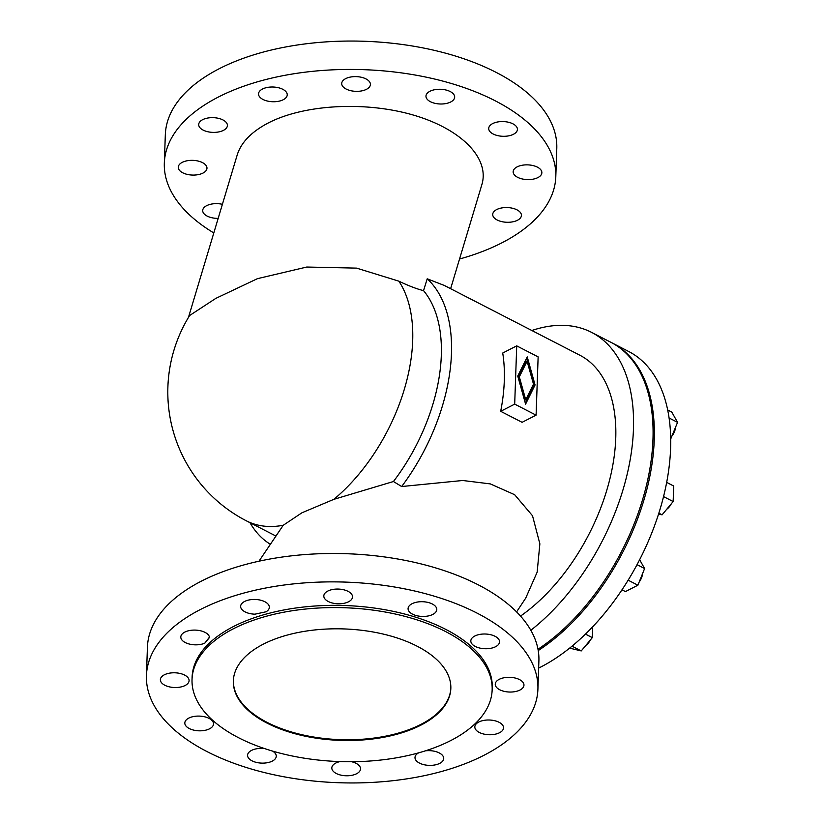 <?xml version="1.0" encoding="UTF-8"?>
<svg xmlns="http://www.w3.org/2000/svg" width="824" height="824" viewBox="0 0 824 824"><rect width="100%" height="100%" fill="white"/><g stroke="black" fill="none" stroke-linecap="round" stroke-linejoin="round"><path stroke-width="1.24" d="M530.831 630.278A180.621 104.998 -62.8 0 0 628.939 466.25A180.621 104.998 -62.8 0 0 591.56 332.371A180.621 104.998 -62.8 0 0 531.841 330.506M537.99 649.24A180.621 104.998 -62.8 0 0 646.624 484.605A180.621 104.998 -62.8 0 0 611.089 342.413L591.56 332.371M520.521 616.084A154.943 90.063 -62.8 0 0 610.831 474.882A154.943 90.063 -62.8 0 0 579.808 355.196L444.342 285.464L427.213 278.8A154.943 90.063 -62.8 0 1 401.669 486.531L462.717 480.495L490.332 483.904L514.65 494.709L532.52 515.762L539.864 543.84L537.145 572.186L525.722 598.1L516.586 611.913M536.094 415.152L522.097 422.321L500.683 411.3A154.943 90.063 -62.8 0 0 502.722 353.033L516.72 345.864L514.691 404.131L536.094 415.152L538.134 356.885L516.72 345.864M393.439 481.525A144.931 84.244 -62.8 0 0 423.536 290.635C416.8 288.966 408.57 285.815 398.837 281.159A144.931 84.244 117.2 0 1 412.69 340.776A144.931 84.244 117.2 0 1 333.823 499.354L393.439 481.525L401.669 486.531M333.823 499.354L301.924 512.796L283.229 525.279L258.963 561.206M537.907 689.255L538.896 660.869A195.855 100.374 -178 0 0 478.239 584.824A195.855 100.374 -178 0 0 267.707 559.434A195.855 100.374 -178 0 0 147.424 647.19L146.435 675.577A195.855 100.374 2 0 1 266.708 587.821A195.855 100.374 2 0 1 477.251 613.211A195.855 100.374 2 0 1 537.907 689.255A195.855 100.374 2 0 1 417.624 777.011A195.855 100.374 2 0 1 207.092 751.622A195.855 100.374 2 0 1 146.435 675.577M264.597 748.594A14.358 7.365 -178 0 0 247.56 755.258A14.358 7.365 -178 0 0 252.01 760.83A14.358 7.365 -178 0 0 267.45 762.694A14.358 7.365 -178 0 0 276.267 756.257A14.358 7.365 -178 0 0 272.569 751.097M189.263 728.529A14.358 7.365 -178 0 0 204.702 730.394A14.358 7.365 -178 0 0 213.519 723.956A14.358 7.365 -178 0 0 209.069 718.384A14.358 7.365 -178 0 0 193.63 716.519A14.358 7.365 -178 0 0 184.813 722.957A14.358 7.365 -178 0 0 189.263 728.529M340.065 761.582A14.358 7.365 -178 0 0 331.815 767.906A14.358 7.365 -178 0 0 336.264 773.479A14.358 7.365 -178 0 0 351.704 775.343A14.358 7.365 -178 0 0 360.531 768.905A14.358 7.365 -178 0 0 356.081 763.333A14.358 7.365 -178 0 0 351.621 761.736M184.638 675.083A14.358 7.365 -178 0 0 169.198 673.218A14.358 7.365 -178 0 0 160.371 679.656A14.358 7.365 -178 0 0 164.821 685.238A14.358 7.365 -178 0 0 180.26 687.092A14.358 7.365 -178 0 0 189.087 680.665A14.358 7.365 -178 0 0 184.638 675.083M418.602 752.858A14.358 7.365 -178 0 0 414.997 757.514A14.358 7.365 -178 0 0 419.447 763.086A14.358 7.365 -178 0 0 434.887 764.95A14.358 7.365 -178 0 0 443.714 758.513A14.358 7.365 -178 0 0 439.264 752.94A14.358 7.365 -178 0 0 425.421 750.829M479.269 732.443A14.358 7.365 -178 0 0 494.709 734.308A14.358 7.365 -178 0 0 503.536 727.87A14.358 7.365 -178 0 0 499.087 722.288A14.358 7.365 -178 0 0 483.647 720.434A14.358 7.365 -178 0 0 474.83 726.861A14.358 7.365 -178 0 0 479.269 732.443M266.101 611.769A14.358 7.365 -178 0 0 269.335 607.319A14.358 7.365 -178 0 0 264.885 601.747A14.358 7.365 -178 0 0 249.445 599.882A14.358 7.365 -178 0 0 240.629 606.32A14.358 7.365 -178 0 0 245.078 611.892A14.358 7.365 -178 0 0 254.966 614.179L266.101 611.769L254.966 614.179M499.704 689.75A14.358 7.365 -178 0 0 515.144 691.614A14.358 7.365 -178 0 0 523.961 685.177A14.358 7.365 -178 0 0 519.511 679.594A14.358 7.365 -178 0 0 504.082 677.74A14.358 7.365 -178 0 0 495.255 684.178A14.358 7.365 -178 0 0 499.704 689.75M328.261 601.499A14.358 7.365 -178 0 0 343.701 603.364A14.358 7.365 -178 0 0 352.517 596.926A14.358 7.365 -178 0 0 348.078 591.354A14.358 7.365 -178 0 0 332.639 589.49A14.358 7.365 -178 0 0 323.811 595.927A14.358 7.365 -178 0 0 328.261 601.499M495.08 636.303A14.358 7.365 -178 0 0 479.64 634.439A14.358 7.365 -178 0 0 470.823 640.876A14.358 7.365 -178 0 0 475.273 646.449A14.358 7.365 -178 0 0 490.713 648.313A14.358 7.365 -178 0 0 499.529 641.875A14.358 7.365 -178 0 0 495.08 636.303M432.332 604.002A14.358 7.365 -178 0 0 416.892 602.138A14.358 7.365 -178 0 0 408.076 608.576A14.358 7.365 -178 0 0 412.515 614.148A14.358 7.365 -178 0 0 427.955 616.012A14.358 7.365 -178 0 0 436.782 609.575A14.358 7.365 -178 0 0 432.332 604.002M205.063 632.389A14.358 7.365 -178 0 0 189.623 630.525A14.358 7.365 -178 0 0 180.806 636.962A14.358 7.365 -178 0 0 185.256 642.545A14.358 7.365 -178 0 0 204.774 643.184L209.502 637.477A14.358 7.365 -178 0 0 205.063 632.389M420.807 725.182A108.809 55.764 2 0 1 300.77 735.193A108.809 55.764 2 0 1 233.347 680.861A108.809 55.764 2 0 1 263.371 644.141A108.809 55.764 2 0 1 383.407 634.12A108.809 55.764 2 0 1 450.831 688.452A108.809 55.764 2 0 1 420.807 725.182M450.841 688.081A108.809 55.764 2 0 1 420.837 724.43A108.809 55.764 2 0 1 301.141 734.534A108.809 55.764 2 0 1 233.367 680.49M192.033 679.419L192.105 677.174A150.153 76.951 2 0 1 233.542 626.498A150.153 76.951 2 0 1 399.187 612.675A150.153 76.951 2 0 1 492.237 687.659L492.155 689.894A150.153 76.951 -178 0 0 399.115 614.91A150.153 76.951 -178 0 0 233.46 628.743A150.153 76.951 -178 0 0 192.033 679.419A150.153 76.951 -178 0 0 285.073 754.403A150.153 76.951 -178 0 0 450.728 740.57A150.153 76.951 -178 0 0 492.155 689.894M450.625 288.709L481.875 184.586C489.919 158.074 460.966 128.802 413.04 114.979C365.187 101.084 304.396 104.391 268.511 122.838C251.629 131.634 241.205 142.305 237.24 154.84L188.459 317.415M398.837 281.159L356.534 268.119L306.744 267.038L257.469 278.656L215.837 298.37L189.613 315.53A144.931 144.931 0 0 0 246.407 520.85L275.051 535.6A144.931 84.244 -62.8 0 0 275.69 535.919M555.798 176.81L556.787 148.423A195.855 100.374 -178 0 0 496.141 72.378A195.855 100.374 -178 0 0 285.598 46.989A195.855 100.374 -178 0 0 165.325 134.745L164.326 163.131A195.855 100.374 2 0 1 284.61 75.375A195.855 100.374 2 0 1 495.142 100.765A195.855 100.374 2 0 1 555.798 176.81A195.855 100.374 2 0 1 459.534 259.014M222.398 204.311A14.358 7.365 -178 0 0 202.704 210.511A14.358 7.365 -178 0 0 207.154 216.084A14.358 7.365 -178 0 0 218.175 218.381M182.722 172.782A14.358 7.365 -178 0 0 198.162 174.647A14.358 7.365 -178 0 0 206.978 168.209A14.358 7.365 -178 0 0 202.529 162.637A14.358 7.365 -178 0 0 187.089 160.773A14.358 7.365 -178 0 0 178.272 167.21A14.358 7.365 -178 0 0 182.722 172.782M222.964 119.944A14.358 7.365 -178 0 0 207.524 118.079A14.358 7.365 -178 0 0 198.708 124.517A14.358 7.365 -178 0 0 203.147 130.099A14.358 7.365 -178 0 0 218.587 131.953A14.358 7.365 -178 0 0 227.414 125.526A14.358 7.365 -178 0 0 222.964 119.944M497.171 219.998A14.358 7.365 -178 0 0 512.61 221.852A14.358 7.365 -178 0 0 521.427 215.425A14.358 7.365 -178 0 0 516.978 209.842A14.358 7.365 -178 0 0 501.538 207.978A14.358 7.365 -178 0 0 492.721 214.415A14.358 7.365 -178 0 0 497.171 219.998M262.969 99.447A14.358 7.365 -178 0 0 278.409 101.311A14.358 7.365 -178 0 0 287.236 94.873A14.358 7.365 -178 0 0 282.787 89.301A14.358 7.365 -178 0 0 267.347 87.437A14.358 7.365 -178 0 0 258.53 93.874A14.358 7.365 -178 0 0 262.969 99.447M517.596 177.304A14.358 7.365 -178 0 0 533.035 179.168A14.358 7.365 -178 0 0 541.862 172.731A14.358 7.365 -178 0 0 537.413 167.148A14.358 7.365 -178 0 0 521.973 165.294A14.358 7.365 -178 0 0 513.156 171.722A14.358 7.365 -178 0 0 517.596 177.304M365.969 78.908A14.358 7.365 -178 0 0 350.53 77.044A14.358 7.365 -178 0 0 341.713 83.481A14.358 7.365 -178 0 0 346.162 89.054A14.358 7.365 -178 0 0 361.592 90.918A14.358 7.365 -178 0 0 370.419 84.481A14.358 7.365 -178 0 0 365.969 78.908M493.164 134.003A14.358 7.365 -178 0 0 508.604 135.867A14.358 7.365 -178 0 0 517.421 129.43A14.358 7.365 -178 0 0 512.981 123.858A14.358 7.365 -178 0 0 497.542 121.993A14.358 7.365 -178 0 0 488.714 128.431A14.358 7.365 -178 0 0 493.164 134.003M450.223 91.557A14.358 7.365 -178 0 0 434.784 89.692A14.358 7.365 -178 0 0 425.967 96.13A14.358 7.365 -178 0 0 430.416 101.702A14.358 7.365 -178 0 0 445.856 103.567A14.358 7.365 -178 0 0 454.673 97.129A14.358 7.365 -178 0 0 450.223 91.557M538.639 668.099A180.621 104.998 -62.8 0 0 540.647 667.09A180.621 104.998 -62.8 0 0 661.662 503.722A180.621 104.998 -62.8 0 0 628.722 351.498L612.345 343.062A180.621 104.998 117.2 0 1 647.726 485.933A180.621 104.998 117.2 0 1 538.226 650.558M611.717 342.743A180.621 104.998 117.2 0 1 612.345 343.062M590.458 639.857A10.444 6.077 117.2 0 1 585.874 645.367M671.303 503.773A10.444 6.077 117.2 0 1 666.709 509.273M675.526 427.419A10.444 6.077 117.2 0 1 672.157 435.752M649.415 368.586L649.93 369.224M667.718 410.002L671.797 412.103L677.565 422.352L670.726 438.924M677.565 422.352L669.119 418.005M666.688 482.401L673.702 486.016L673.156 501.538L663.547 496.594M673.156 501.538L662.084 514.835L658.85 513.177M662.084 514.835L658.551 514.094M639.63 559.712L644.605 568.56L637.9 585.205L628.135 580.178M644.605 568.56L637.034 564.667M637.9 585.205L625.426 591.591L621.976 589.819M592.693 626.765L592.312 637.632L585.462 634.099M592.312 637.632L581.239 650.929L572.011 646.171M581.239 650.929L569.6 648.128M209.461 637.148L204.774 643.184M213.807 232.945A195.855 100.374 2 0 1 164.326 163.131M423.536 290.635L427.213 278.8M249.981 522.694A154.943 90.063 -62.8 0 0 270.221 544.19M642.566 573.628A10.444 6.077 117.2 0 1 639.208 581.971M525.733 399.805L533.489 384.149L527.082 361.2L519.326 376.856L525.733 399.805L524.837 400.268L518.43 377.32L526.186 361.664L527.082 361.2M519.326 376.856L518.43 377.32M525.588 404.11L517.75 376.043L527.236 356.895L535.064 384.963L525.588 404.11M525.341 403.245L534.168 385.426L526.577 358.224M535.064 384.963L534.168 385.426M514.691 404.131L500.683 411.3M283.229 525.279A144.931 84.244 117.2 0 1 246.407 520.85"/></g></svg>
